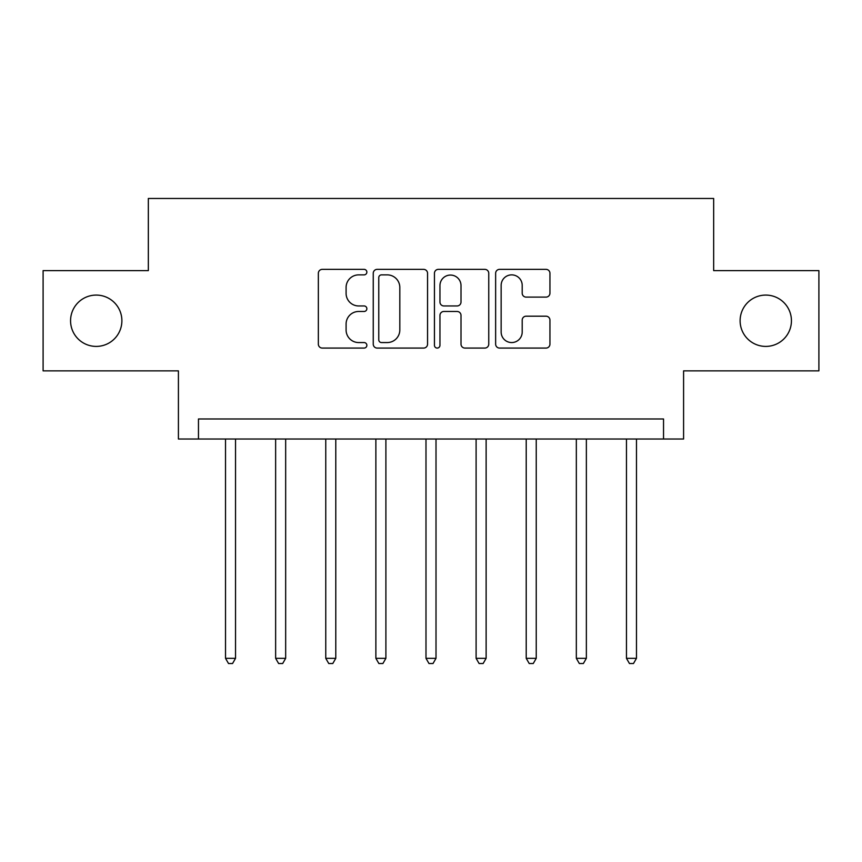 <?xml version="1.0" encoding="UTF-8"?>
<svg xmlns="http://www.w3.org/2000/svg" width="862" height="862" viewBox="0 0 862 862"><rect width="100%" height="100%" fill="white"/><g stroke="black" fill="none" stroke-linecap="round" stroke-linejoin="round"><path stroke-width="1.29" d="M366.856 272.112A2.758 2.758 0 0 0 364.098 269.364L322.28 269.364A3.933 3.933 0 0 0 318.347 273.297L318.347 344.132A3.933 3.933 0 0 0 322.28 348.076L364.098 348.076A2.758 2.758 0 0 0 366.856 345.317A2.758 2.758 0 0 0 364.098 342.559L358.689 342.559A12.596 12.596 0 0 1 346.093 329.963L346.093 324.069A12.596 12.596 0 0 1 358.689 311.473L364.098 311.473A2.758 2.758 0 0 0 366.856 308.715A2.758 2.758 0 0 0 364.098 305.956L358.689 305.956A12.596 12.596 0 0 1 346.093 293.371L346.093 287.466A12.596 12.596 0 0 1 358.689 274.87L364.098 274.87A2.758 2.758 0 0 0 366.856 272.112M740.113 320.739A25.655 25.655 0 0 0 765.779 346.405A25.655 25.655 0 0 0 791.435 320.739A25.655 25.655 0 0 0 765.779 295.084A25.655 25.655 0 0 0 740.113 320.739M70.565 320.739A25.655 25.655 0 0 0 96.221 346.405A25.655 25.655 0 0 0 121.887 320.739A25.655 25.655 0 0 0 96.221 295.084A25.655 25.655 0 0 0 70.565 320.739M546.012 297.11A3.933 3.933 0 0 0 549.945 293.166L549.945 273.297A3.933 3.933 0 0 0 546.012 269.364L499.572 269.364A3.933 3.933 0 0 0 495.639 273.297L495.639 344.132A3.933 3.933 0 0 0 499.572 348.076L546.012 348.076A3.933 3.933 0 0 0 549.945 344.132L549.945 320.125A3.933 3.933 0 0 0 546.012 316.192L526.143 316.192A3.933 3.933 0 0 0 522.2 320.125L522.2 332.032A10.527 10.527 0 0 1 511.672 342.559A10.527 10.527 0 0 1 501.145 332.032L501.145 285.397A10.527 10.527 0 0 1 511.672 274.87A10.527 10.527 0 0 1 522.2 285.397L522.2 293.166A3.933 3.933 0 0 0 526.143 297.11L546.012 297.11M663.535 439.017L683.588 439.017L683.588 370.865L818.9 370.865L818.9 270.625L713.661 270.625L713.661 198.465L148.339 198.465L148.339 270.625L43.1 270.625L43.1 370.865L178.412 370.865L178.412 439.017L663.535 439.017L663.535 418.975L198.465 418.975L198.465 439.017M427.552 273.297A3.933 3.933 0 0 0 423.619 269.364L377.179 269.364A3.933 3.933 0 0 0 373.246 273.297L373.246 344.132A3.933 3.933 0 0 0 377.179 348.076L423.619 348.076A3.933 3.933 0 0 0 427.552 344.132L427.552 273.297M438.381 269.364L484.821 269.364A3.933 3.933 0 0 1 488.754 273.297L488.754 344.132A3.933 3.933 0 0 1 484.821 348.076L464.941 348.076A3.933 3.933 0 0 1 461.008 344.132L461.008 315.406A3.933 3.933 0 0 0 457.075 311.473L443.887 311.473A3.933 3.933 0 0 0 439.954 315.406L439.954 345.317A2.758 2.758 0 0 1 437.196 348.076A2.758 2.758 0 0 1 434.448 345.317L434.448 273.297A3.933 3.933 0 0 1 438.381 269.364M381.51 274.87A2.758 2.758 0 0 0 378.763 277.629L378.763 339.811A2.758 2.758 0 0 0 381.51 342.559L387.221 342.559A12.596 12.596 0 0 0 399.817 329.963L399.817 287.466A12.596 12.596 0 0 0 387.221 274.87L381.51 274.87M461.008 285.591A10.527 10.527 0 0 0 450.481 275.064A10.527 10.527 0 0 0 439.954 285.591L439.954 302.023A3.933 3.933 0 0 0 443.887 305.956L457.075 305.956A3.933 3.933 0 0 0 461.008 302.023L461.008 285.591M225.521 439.017L225.521 658.331L235.541 658.331L235.541 439.017M235.541 658.331L232.535 663.535L228.527 663.535L225.521 658.331M275.635 439.017L275.635 658.331L285.667 658.331L285.667 439.017M285.667 658.331L282.661 663.535L278.642 663.535L275.635 658.331M325.761 439.017L325.761 658.331L335.781 658.331L335.781 439.017M335.781 658.331L332.775 663.535L328.767 663.535L325.761 658.331M375.875 439.017L375.875 658.331L385.896 658.331L385.896 439.017M385.896 658.331L382.89 663.535L378.881 663.535L375.875 658.331M425.99 439.017L425.99 658.331L436.01 658.331L436.01 439.017M436.01 658.331L433.004 663.535L428.996 663.535L425.99 658.331M476.104 439.017L476.104 658.331L486.125 658.331L486.125 439.017M486.125 658.331L483.119 663.535L479.11 663.535L476.104 658.331M526.219 439.017L526.219 658.331L536.239 658.331L536.239 439.017M536.239 658.331L533.233 663.535L529.225 663.535L526.219 658.331M576.333 439.017L576.333 658.331L586.365 658.331L586.365 439.017M586.365 658.331L583.358 663.535L579.339 663.535L576.333 658.331M626.458 439.017L626.458 658.331L636.479 658.331L636.479 439.017M636.479 658.331L633.473 663.535L629.465 663.535L626.458 658.331"/></g></svg>
